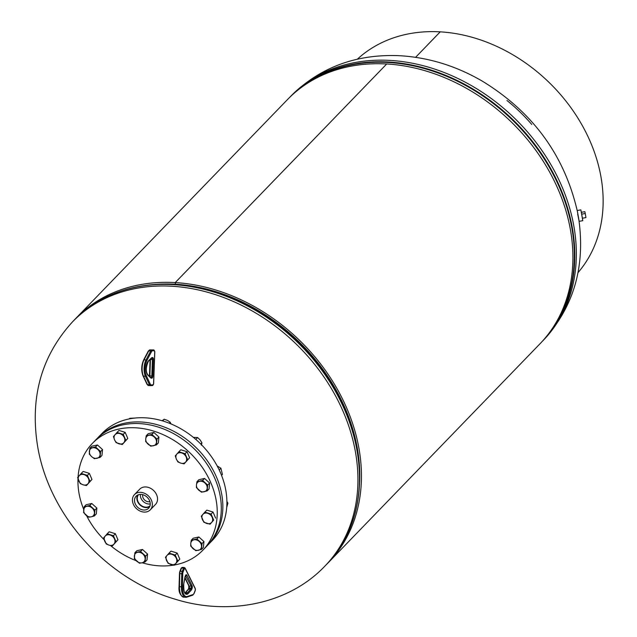 <?xml version="1.0" encoding="UTF-8"?>
<svg xmlns="http://www.w3.org/2000/svg" width="637" height="637" viewBox="0 0 637 637"><rect width="100%" height="100%" fill="white"/><g stroke="black" fill="none" stroke-linecap="round" stroke-linejoin="round"><path stroke-width="0.96" d="M175.525 284.237A173.813 138.149 44 0 1 359.356 486.66A173.813 138.149 44 0 0 357.5 449.348A173.813 138.149 44 0 0 150.714 284.843A173.813 138.149 44 0 1 175.494 284.237L175.239 282.589L386.715 63.963A175.645 139.607 44 0 1 550.026 172.77A175.645 139.607 44 0 1 539.905 343.876L328.437 562.503A175.645 139.607 44 0 1 326.431 564.525M175.215 282.589L386.691 63.987A175.645 139.607 44 0 0 287.414 99.643L75.938 318.269A175.645 139.607 44 0 1 175.215 282.589L175.494 284.237M175.239 282.589A175.645 139.607 44 0 1 338.55 391.397A175.645 139.607 44 0 1 328.437 562.503M73.98 320.339A175.645 139.607 44 0 1 75.938 318.269M578.898 220.147L577.671 214.096M577.353 211.213L578.929 220.139M580.872 209.947L582.791 220.673L579.184 221.31M577.48 211.755L578.953 220.068M141.048 494.408A8.687 6.903 -136 0 0 136.422 495.897A8.687 6.903 -136 0 0 135.522 504.424A8.687 6.903 -136 0 0 143.715 510.022A8.687 6.903 -136 0 0 148.891 507.96A8.687 6.903 -136 0 0 149.01 499.575A8.687 6.903 -136 0 0 141.048 494.408M137.735 495.021A8.464 6.728 -136 0 0 138.333 502.967A8.464 6.728 -136 0 0 145.833 507.593A8.464 6.728 -136 0 0 149.727 506.622M138.524 494.71A8.002 6.362 -136 0 0 138.436 502.426A8.002 6.362 -136 0 0 145.762 507.179A8.002 6.362 -136 0 0 150.013 505.818M140.387 494.4A8.002 6.362 -136 0 0 148.819 504.018A8.002 6.362 -136 0 0 150.26 503.947M144.066 512.076A10.972 8.727 -136 0 0 150.276 509.847A10.972 8.727 -136 0 0 150.905 499.153A10.972 8.727 -136 0 0 140.697 492.353A10.972 8.727 -136 0 0 134.495 494.583A10.972 8.727 -136 0 0 133.866 505.276A10.972 8.727 -136 0 0 144.066 512.076M150.276 509.847L155.484 504.456A10.972 8.727 -136 0 0 156.113 493.763A10.972 8.727 -136 0 0 145.905 486.963A10.972 8.727 -136 0 0 139.702 489.192L134.495 494.583M581.215 211.476L582.552 219.04M581.748 212.232L584.87 211.683L585.26 213.506L585.952 217.583L582.799 218.149M585.26 213.506L582.099 214.072M97.206 438.431A76.83 61.064 44 0 1 97.963 437.627A76.83 61.064 44 0 1 141.39 422.02A76.83 61.064 44 0 1 212.83 469.604A76.83 61.064 44 0 1 208.41 544.46A76.83 61.064 44 0 1 207.63 545.248M97.963 437.627L102.016 433.439A76.83 61.064 44 0 1 145.443 417.832A76.83 61.064 44 0 1 216.883 465.416A76.83 61.064 44 0 1 212.463 540.272L208.41 544.46M142.736 494.686A5.486 4.363 -136 0 0 142.688 496.542A5.486 4.363 -136 0 0 149.894 501.606M174.498 564.979A76.83 61.064 -136 0 0 202.813 550.241L206.866 546.052A76.83 61.064 -136 0 0 211.293 471.205A76.83 61.064 -136 0 0 139.845 423.613A76.83 61.064 -136 0 0 96.426 439.219L92.373 443.408A76.83 61.064 -136 0 0 78.072 477.025M142.202 562.774A76.83 61.064 -136 0 0 159.393 565.847A76.83 61.064 -136 0 0 173.646 565.123M202.813 550.241A76.83 61.064 -136 0 0 207.24 475.393A76.83 61.064 -136 0 0 135.792 427.809A76.83 61.064 -136 0 0 92.373 443.408M77.985 478.825A76.83 61.064 -136 0 0 83.726 509.417M86.608 515.715A76.83 61.064 -136 0 0 104.173 539.77M110.488 545.527A76.83 61.064 -136 0 0 136.199 560.719M207.129 490.928L207.694 485.06L202.614 480.449L196.96 481.707L196.451 484.868L196.395 487.568L201.475 492.178L207.129 490.928L209.063 488.921L209.637 483.061L207.694 485.06M202.614 480.449L204.549 478.451L198.895 479.701L196.96 481.707M204.549 478.451L209.637 483.061M199.564 481.309A5.948 4.722 44 0 1 204.931 482.989A5.948 4.722 44 0 1 207.192 488.229A5.948 4.722 44 0 1 204.079 491.788A5.948 4.722 -136 0 1 198.712 490.108A5.948 4.722 44 0 1 196.451 484.868A5.948 4.722 44 0 1 199.564 481.309M221.541 475.345L222.424 474.43L220.92 468.251L217.177 465.958M219.224 470.002L220.92 468.251M187.692 459.755L185.08 453.711L178.886 451.768L176.863 454.062L175.294 455.885L176.369 459.142L177.898 461.929L180.773 463.131L184.101 463.871L189.627 457.756L184.101 463.871M178.886 451.768L180.82 449.77L187.023 451.705L189.627 457.756M187.023 451.705L185.08 453.711M176.863 454.062A5.948 4.722 44 0 1 181.76 452.971A5.948 4.722 44 0 1 186.163 456.968A5.948 4.722 44 0 1 185.67 462.048A5.948 4.722 -136 0 1 180.773 463.131A5.948 4.722 44 0 1 176.369 459.142A5.948 4.722 44 0 1 176.863 454.062M156.989 439.06L151.909 434.45L146.255 435.7L145.746 438.869L145.682 441.568L150.77 446.179L156.415 444.921L156.989 439.06L158.924 437.054L158.358 442.922L156.415 444.921M146.255 435.7L148.19 433.701L153.843 432.443L158.924 437.054M153.843 432.443L151.909 434.45M145.746 438.869A5.948 4.722 44 0 1 148.859 435.302A5.948 4.722 44 0 1 154.226 436.982A5.948 4.722 44 0 1 156.479 442.221A5.948 4.722 -136 0 1 153.366 445.781A5.948 4.722 44 0 1 147.999 444.1A5.948 4.722 44 0 1 145.746 438.869M123.252 434.37L117.057 432.435L113.458 436.544L114.541 439.801L116.069 442.596L122.264 444.53L125.855 440.422L123.252 434.37L125.186 432.372L127.79 438.423L125.855 440.422M117.057 432.435L118.992 430.429L125.186 432.372M127.79 438.423L122.264 444.53M114.541 439.801A5.948 4.722 44 0 1 115.034 434.721A5.948 4.722 44 0 1 119.931 433.638A5.948 4.722 44 0 1 124.326 437.627A5.948 4.722 -136 0 1 123.833 442.707A5.948 4.722 44 0 1 118.944 443.798A5.948 4.722 44 0 1 114.541 439.801M95.518 446.959L89.865 448.217L89.291 454.077L91.609 456.618L94.38 458.688L100.033 457.438L100.598 451.569L95.518 446.959L97.453 444.96L102.533 449.571L100.598 451.569M89.865 448.217L91.8 446.211L97.453 444.96M102.533 449.571L101.968 455.431L100.033 457.438M91.609 456.618A5.948 4.722 44 0 1 89.355 451.378A5.948 4.722 44 0 1 92.469 447.819A5.948 4.722 44 0 1 97.835 449.499A5.948 4.722 -136 0 1 100.089 454.738A5.948 4.722 44 0 1 96.983 458.298A5.948 4.722 44 0 1 91.609 456.618M81.218 473.442L77.626 477.551L80.23 483.602L83.105 484.805L86.433 485.545L90.024 481.429L87.412 475.385L81.218 473.442L83.152 471.444L89.355 473.379L87.412 475.385M89.355 473.379L91.959 479.43L90.024 481.429M91.959 479.43L86.433 485.545M83.105 484.805A5.948 4.722 44 0 1 78.701 480.808A5.948 4.722 44 0 1 79.195 475.728A5.948 4.722 44 0 1 84.092 474.645A5.948 4.722 -136 0 1 88.495 478.642A5.948 4.722 44 0 1 88.002 483.714A5.948 4.722 44 0 1 83.105 484.805M84.188 506.733L83.614 512.594L88.694 517.204L91.298 516.814L94.348 515.954L94.921 510.086L89.833 505.475L84.188 506.733L86.122 504.727L91.776 503.477L89.833 505.475M91.776 503.477L96.856 508.087L94.921 510.086M96.856 508.087L96.291 513.948L94.348 515.954M91.298 516.814A5.948 4.722 44 0 1 85.931 515.134A5.948 4.722 44 0 1 83.678 509.895A5.948 4.722 44 0 1 86.783 506.335A5.948 4.722 -136 0 1 92.15 508.015A5.948 4.722 44 0 1 94.411 513.255A5.948 4.722 44 0 1 91.298 516.814M103.624 537.899L106.228 543.95L109.102 545.153L112.423 545.885L116.022 541.776L113.41 535.725L107.215 533.79L103.624 537.899M113.41 535.725L115.353 533.726L109.15 531.784L107.215 533.79M115.353 533.726L117.956 539.77L116.022 541.776M117.956 539.77L112.423 545.885M113.999 544.062A5.948 4.722 44 0 1 109.102 545.153A5.948 4.722 44 0 1 104.699 541.155A5.948 4.722 44 0 1 105.193 536.075A5.948 4.722 -136 0 1 110.09 534.992A5.948 4.722 44 0 1 114.493 538.982A5.948 4.722 44 0 1 113.999 544.062M134.327 558.601L139.407 563.212L142.011 562.813L145.061 561.953L145.626 556.093L140.546 551.483L134.893 552.733L134.327 558.601M140.546 551.483L142.481 549.476L136.828 550.734L134.893 552.733M142.481 549.476L147.569 554.086L145.626 556.093M147.569 554.086L146.996 559.955L145.061 561.953M145.117 559.254A5.948 4.722 44 0 1 142.011 562.813A5.948 4.722 44 0 1 136.644 561.133A5.948 4.722 44 0 1 134.383 555.902A5.948 4.722 -136 0 1 137.496 552.343A5.948 4.722 44 0 1 142.863 554.015A5.948 4.722 44 0 1 145.117 559.254M168.064 563.283L174.259 565.226L177.85 561.109L175.247 555.066L169.044 553.123L167.029 555.416L165.453 557.24L168.064 563.283M169.044 553.123L170.987 551.124L177.182 553.059L179.785 559.111L174.259 565.226M177.182 553.059L175.247 555.066M179.785 559.111L177.85 561.109M176.322 558.323A5.948 4.722 44 0 1 175.828 563.403A5.948 4.722 44 0 1 170.939 564.486A5.948 4.722 44 0 1 166.536 560.488A5.948 4.722 -136 0 1 167.029 555.416A5.948 4.722 44 0 1 171.926 554.325A5.948 4.722 44 0 1 176.322 558.323M195.798 550.702L201.451 549.444L202.017 543.576L196.937 538.966L191.283 540.224L190.774 543.385L190.71 546.084L195.798 550.702M191.283 540.224L193.218 538.217L198.871 536.967L203.951 541.577L203.386 547.446L201.451 549.444M198.871 536.967L196.937 538.966M203.951 541.577L202.017 543.576M199.254 541.506A5.948 4.722 44 0 1 201.507 546.745A5.948 4.722 44 0 1 198.394 550.304A5.948 4.722 44 0 1 193.027 548.624A5.948 4.722 -136 0 1 190.774 543.385A5.948 4.722 44 0 1 193.887 539.826A5.948 4.722 44 0 1 199.254 541.506M210.099 524.211L213.69 520.103L211.078 514.051L204.883 512.116L202.861 514.401L201.292 516.225L203.896 522.276L210.099 524.211L213.69 520.103M211.078 514.051L213.021 512.052L206.818 510.118L204.883 512.116M213.021 512.052L215.625 518.104M207.758 513.318A5.948 4.722 44 0 1 212.161 517.308A5.948 4.722 44 0 1 211.667 522.388A5.948 4.722 44 0 1 206.77 523.479A5.948 4.722 -136 0 1 202.367 519.481A5.948 4.722 44 0 1 202.861 514.401A5.948 4.722 44 0 1 207.758 513.318M200.774 444.021L201.929 442.834L201.38 445.215M201.929 442.834L200.082 439.864L197.605 437.531L193.377 437.364M195.806 439.395L197.605 437.531M169.283 423.207L170.214 422.251L170.939 423.884M170.214 422.251L167.531 420.428L164.235 419.25L162.013 420.723M162.626 420.906L164.235 419.25M134.98 418.047L129.733 418.302L129.12 418.939M226.708 507.402L227.927 503.174L226.883 501.319M226.868 504.273L227.927 503.174M577.982 272.66A153.66 122.129 -136 0 0 601.129 177.819A153.66 122.129 -136 0 0 440.231 31.85L415.611 57.306L440.207 31.85A153.66 122.129 -136 0 0 357.325 59.217M506.98 100.503A152.171 120.95 44 0 1 531.752 124.454M355.629 453.034A175.613 139.575 44 0 1 324.934 566.07C288.959 604.043 229.328 616.075 175.318 599.25C106.538 579.296 48.842 515.516 37.543 445.82C29.859 397.17 41.516 355.86 72.491 321.884A175.613 139.575 44 0 1 236.964 303.101A175.613 139.575 44 0 1 355.629 453.034M108.266 296.133A175.446 139.447 44 0 1 161.336 284.221L162.968 284.19A173.981 138.285 44 0 1 357.333 449.682A173.981 138.285 44 0 1 359.602 474.382L359.618 476.022A175.446 139.447 44 0 1 349.482 529.451M357.333 451.107A175.446 139.447 44 0 1 359.618 476.022C359.69 511.527 348.638 541.012 326.478 564.478A175.613 139.575 44 0 0 357.166 451.442A175.613 139.575 44 0 0 238.509 301.508A175.613 139.575 44 0 0 74.035 320.292C96.752 297.36 125.847 285.336 161.336 284.221A175.446 139.447 44 0 1 357.333 451.107M574.048 227.226A175.613 139.575 -136 0 0 455.383 77.292A175.613 139.575 -136 0 0 290.91 96.076L289.421 97.62A175.613 139.575 -136 0 1 453.878 78.908A175.613 139.575 -136 0 1 572.504 228.818A175.613 139.575 -136 0 1 541.864 341.798L543.353 340.262A175.613 139.575 -136 0 0 574.048 227.226M547.024 335.771A175.446 139.447 -136 0 0 572.042 229.137A175.446 139.447 -136 0 0 458.154 81.568A175.446 139.447 -136 0 0 295.273 92.261M187.206 596.503A0.733 0.645 71.5 0 1 186.569 597.188A10.972 4.897 -86.7 0 1 185.701 597.307A10.972 4.897 -86.7 0 1 181.418 586.812L181.768 573.77L179.809 573.658A3.655 1.632 93.3 0 1 180.295 571.182A0.733 0.406 -157.5 0 0 179.849 571.365L181.155 568.212A0.733 0.406 -157.5 0 1 181.601 568.029L180.295 571.182L182.254 571.293L183.56 568.14A1.831 0.812 -86.7 0 1 184.244 567.479L182.278 567.368A1.831 0.812 93.3 0 0 181.601 568.029L183.56 568.14A0.733 0.406 22.5 0 1 184.443 568.642L183.138 571.795A2.93 1.306 93.3 0 0 182.747 573.778L182.397 586.82A10.248 4.57 93.3 0 0 187.206 596.503L193.067 594.544A2.93 1.306 93.3 0 0 193.927 593.509L195.233 590.364A1.099 0.486 93.3 0 0 195.24 588.819L185.144 568.499A1.099 0.486 93.3 0 0 184.443 568.642M182.747 573.778L181.768 573.77A3.655 1.632 -86.7 0 1 182.254 571.293A0.733 0.406 -157.5 0 1 183.138 571.795M179.483 573.626L179.053 586.653L179.483 573.587A2.93 1.306 -86.7 0 1 179.865 571.604A0.733 0.406 -157.5 0 1 179.849 571.365L179.451 586.701L182.397 586.82M183.743 597.188C180.12 595.476 178.551 591.964 179.053 586.653L179.451 586.701A10.972 4.897 93.3 0 0 183.743 597.188L186.784 597.156L192.645 595.197A0.733 0.645 71.5 0 1 192.43 595.229M188.902 588.047A2.102 0.94 93.3 0 0 188.966 586.016M186.856 575.211L192.048 585.658A2.102 0.94 -86.7 0 1 192.04 588.62L191.689 589.464A2.102 0.94 -86.7 0 1 191.379 589.981L188.313 593.405A7.939 3.543 -86.7 0 1 184.451 592.506A7.939 3.543 -86.7 0 1 183.695 584.113L184.961 577.074A2.102 0.94 -86.7 0 1 185.168 576.342L185.518 575.498A2.102 0.94 -86.7 0 1 186.856 575.211A0.733 0.518 153.6 0 1 185.972 575.737A1.37 0.613 93.3 0 0 185.701 575.442M184.961 577.536L189.197 586.072A1.37 0.613 -86.7 0 1 189.197 587.999L188.847 588.843A1.37 0.613 -86.7 0 1 188.64 589.185L190.606 589.297A1.37 0.613 93.3 0 0 190.805 588.962L191.156 588.11A1.37 0.613 93.3 0 0 191.164 586.183L185.55 575.713M188.401 589.225A0.733 0.406 22.5 0 1 188.847 588.843L190.805 588.962A0.733 0.406 22.5 0 1 191.689 589.464M184.969 592.951L188.218 589.344A0.733 0.573 41.9 0 1 188.64 589.185L185.574 592.609L187.533 592.721L190.606 589.297A0.733 0.573 41.9 0 1 191.379 589.981M183.671 584.264L183.759 584.201C183.623 590.626 184.34 593.74 185.916 593.541A7.206 3.217 93.3 0 0 187.533 592.721A0.733 0.573 41.9 0 1 188.313 593.405M185.152 592.76A0.733 0.573 41.9 0 1 185.574 592.609A7.206 3.217 -86.7 0 1 185.064 593.063M188.775 588.429A0.733 0.406 22.5 0 1 188.751 588.182L188.783 585.833A0.733 0.518 153.6 0 0 189.197 586.072L191.164 586.183A0.733 0.518 153.6 0 0 192.048 585.658M188.218 589.344L188.751 588.182A0.733 0.406 22.5 0 1 189.197 587.999L191.156 588.11A0.733 0.406 22.5 0 1 192.04 588.62M185.168 576.342A0.733 0.406 22.5 0 1 185.192 576.581L183.695 584.113M185.518 575.498A0.733 0.406 22.5 0 1 185.542 575.737L185.192 576.581A0.733 0.406 22.5 0 1 185.041 576.724M185.606 575.426L185.542 575.737A0.733 0.406 22.5 0 1 185.359 575.896M182.278 567.368L181.155 568.212A0.733 0.406 -157.5 0 0 181.171 568.459M184.722 567.893A0.733 0.518 153.6 0 1 185.144 568.499M194.946 588.238A0.733 0.518 153.6 0 1 195.24 588.819M195.065 590.762A0.733 0.406 -157.5 0 0 195.233 590.364M193.067 594.544A0.733 0.645 71.5 0 1 192.645 595.197L193.951 593.756A0.733 0.406 -157.5 0 0 193.927 593.509M193.728 593.923A0.733 0.406 -157.5 0 0 193.951 593.756L195.256 590.603L195.24 588.453L185.144 568.132L184.244 567.479M150.364 385.632L148.556 385.528A3.655 1.632 93.3 0 1 148.477 385.528L147.075 384.406A0.733 0.51 -25.4 0 0 147.497 384.652A3.655 1.632 93.3 0 0 148.477 385.528L150.443 385.64A3.655 1.632 -86.7 0 1 149.456 384.764L147.497 384.652L143.46 376.149A10.972 4.897 93.3 0 1 144.058 359.833L146.016 359.945L150.682 351.019L148.724 350.899L144.058 359.833A0.733 0.47 27.6 0 0 143.604 360.032L148.278 351.098A0.733 0.47 27.6 0 1 148.724 350.899A3.655 1.632 93.3 0 1 149.854 349.912A0.733 0.653 -92.8 0 0 149.44 350.047M150.643 385.64L152.347 385.552A0.733 0.653 -92.8 0 0 152.41 385.552L150.579 385.64A0.733 0.653 -92.8 0 1 150.523 385.64A3.655 1.632 -86.7 0 1 150.443 385.64L150.579 385.64A0.733 0.653 -92.8 0 0 151.2 384.947L153.031 384.859A1.099 0.486 93.3 0 0 153.557 383.737L154.719 351.775A1.099 0.486 93.3 0 0 154.265 350.708L152.442 350.796A2.93 1.306 93.3 0 0 151.542 351.584L146.868 360.518A10.248 4.57 93.3 0 0 146.319 375.742L150.348 384.246A2.93 1.306 93.3 0 0 151.2 384.947M154.265 350.708A0.733 0.653 -92.8 0 0 153.644 349.936L149.854 349.912L153.644 349.936A1.831 0.812 -86.7 0 1 153.684 349.936A1.831 0.812 -86.7 0 1 153.843 349.984M151.542 351.584A0.733 0.47 -152.4 0 0 150.682 351.019A3.655 1.632 -86.7 0 1 151.813 350.032A0.733 0.653 -92.8 0 1 152.442 350.796M150.348 384.246A0.733 0.51 -25.4 0 1 149.456 384.764L145.419 376.26L143.46 376.149A0.733 0.51 -25.4 0 1 143.038 375.902C141.111 370.702 141.303 365.407 143.604 360.032A0.733 0.47 27.6 0 0 143.596 360.327A10.248 4.57 -86.7 0 0 143.046 375.551A0.733 0.51 -25.4 0 0 143.038 375.902L147.075 384.406A0.733 0.51 -25.4 0 1 147.083 384.055M146.319 375.742A0.733 0.51 154.6 0 1 145.419 376.26A10.972 4.897 -86.7 0 1 146.016 359.945A0.733 0.47 -152.4 0 1 146.868 360.518M152.052 357.564L152.546 357.54A2.102 0.94 -86.7 0 1 153.406 359.594L152.808 376.029A2.102 0.94 -86.7 0 1 151.789 378.171L151.303 378.203A2.102 0.94 -86.7 0 1 150.945 378.052L148.015 375.352A7.939 3.543 -86.7 0 1 146.104 368.154A7.939 3.543 -86.7 0 1 148.54 360.741L151.678 357.739A2.102 0.94 -86.7 0 1 152.052 357.564A0.733 0.653 87.2 0 1 151.526 358.241L151.431 358.257M149.432 376.228L150.133 359.571M149.504 376.292A2.102 0.94 93.3 0 0 149.544 375.87M151.303 378.203A0.733 0.653 87.2 0 0 150.746 377.438L150.674 377.375M151.789 378.171A0.733 0.653 87.2 0 0 151.168 377.407A1.37 0.613 93.3 0 0 151.829 376.005L149.87 375.894A1.37 0.613 -86.7 0 1 149.775 376.547M152.808 376.029L151.829 376.005L152.426 359.571L150.467 359.459L149.87 375.894L149.464 375.854L150.053 359.65M153.406 359.594L152.426 359.571A1.37 0.613 93.3 0 0 151.901 358.233M150.443 377.335A0.733 0.613 132.6 0 1 150.945 378.052M148.015 375.352A0.733 0.613 -47.4 0 0 147.856 374.779C145.586 371.713 145.762 367.199 148.397 361.235L151.534 358.233A0.733 0.589 46.3 0 0 151.678 357.739M148.54 360.741A0.733 0.589 46.3 0 1 148.397 361.235M152.546 357.54A0.733 0.653 87.2 0 1 151.925 358.233M148.27 351.401A0.733 0.47 27.6 0 1 148.278 351.098L149.791 349.912L153.684 349.936L154.799 351.767L153.636 383.729L152.41 385.552A0.733 0.653 -92.8 0 0 153.031 384.859M324.934 566.07L326.478 564.478M72.491 321.884L74.035 320.292M577.504 211.97C564.772 155.778 533.058 112.176 482.368 81.178C455.535 65.531 427.276 57.011 397.599 55.602C355.016 54.296 319.455 67.785 290.91 96.076M543.353 340.262C573.396 307.464 585.26 267.516 578.953 220.418M577.265 210.505L580.872 209.868M188.783 585.833L184.881 577.99M150.643 377.43L147.856 374.779"/></g></svg>
